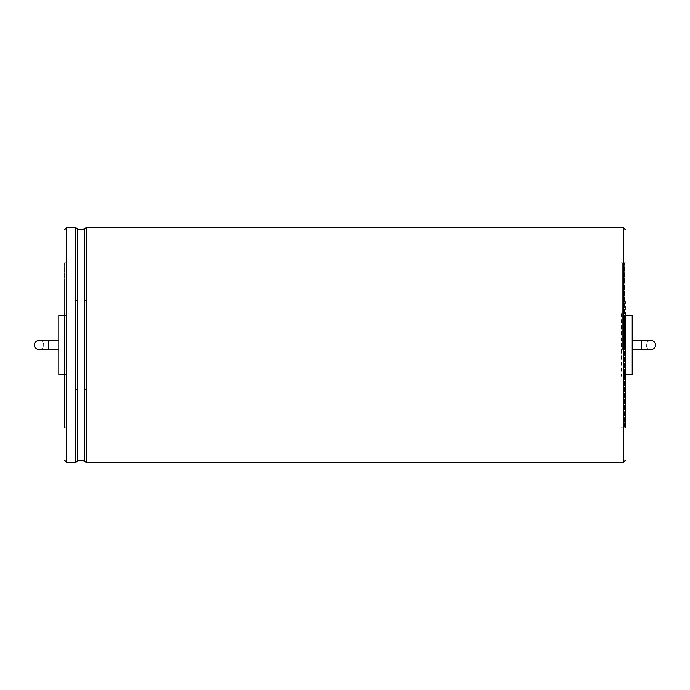 <?xml version="1.0" encoding="UTF-8"?>
<svg xmlns="http://www.w3.org/2000/svg" width="690" height="690" viewBox="0 0 690 690"><rect width="100%" height="100%" fill="white"/><g stroke="black" fill="none" stroke-linecap="round" stroke-linejoin="round"><path stroke-width="0.52" stroke-dasharray="3.45 2.59" d="M39.089 349.589A4.589 4.589 0 0 0 43.065 342.706A4.589 4.589 0 0 0 35.112 342.706A4.589 4.589 0 0 0 39.089 349.589A4.589 4.589 0 0 0 43.677 345A4.589 4.589 0 0 0 39.089 340.412A4.589 4.589 0 0 1 43.677 345A4.589 4.589 0 0 1 39.089 349.589M58.805 340.412L58.805 349.589L58.805 340.412M58.805 374.316L58.805 315.684M66.62 345L66.62 262.916L66.62 345M66.62 262.916L64.584 262.916L64.584 427.084L64.584 300.909M64.584 376.412L64.584 389.091M64.584 262.916L64.584 427.084L66.62 427.084M624.398 427.084L624.398 262.916L624.398 427.084L625.416 427.084L625.416 300.909M625.416 389.091L625.416 376.412M624.398 345L624.398 315.684L624.398 345M632.212 374.316L632.212 315.684M632.212 340.412L632.212 349.589L632.212 340.412M650.912 340.412A4.589 4.589 0 0 0 646.935 347.294A4.589 4.589 0 0 0 654.888 347.294A4.589 4.589 0 0 0 650.912 340.412A4.589 4.589 0 0 0 646.323 345A4.589 4.589 0 0 0 650.912 349.589M621.336 346.76L621.336 343.24M621.336 340.412L622.363 340.412L622.363 349.589L622.363 340.412M621.336 313.588L621.336 376.412M622.363 345L622.363 262.916L622.363 345M48.266 349.589L48.266 340.412M66.62 227.735L66.62 462.266M75.443 325.499L75.443 364.501M77.522 325.818L77.522 364.182M84.266 325.818L84.266 364.182M86.354 325.499L86.354 364.501M623.38 227.735L623.38 462.266M641.735 349.589L641.735 340.412M64.584 374.316L66.62 374.316M64.584 315.684L66.62 315.684M625.416 262.916L624.398 262.916M625.416 315.684L624.398 315.684M625.416 374.316L624.398 374.316M622.363 349.589L621.336 349.589M622.363 262.916L621.336 262.916M622.363 427.084L621.336 427.084"/><path stroke-width="1.03" d="M48.266 340.412L39.089 340.412A4.589 4.589 0 0 0 34.5 345A4.589 4.589 0 0 0 39.089 349.589L48.266 349.589L48.266 340.412L58.805 340.412M64.584 315.684L58.805 315.684L58.805 374.316L64.584 374.316M64.584 313.588L64.584 427.084M625.416 427.084L625.416 313.588M625.416 315.684L632.212 315.684L632.212 374.316L625.416 374.316M632.212 340.412L641.735 340.412L641.735 349.589L632.212 349.589M641.735 349.589L650.912 349.589A4.589 4.589 0 0 0 655.5 345A4.589 4.589 0 0 0 650.912 340.412L641.735 340.412M39.089 340.412A4.589 4.589 0 0 0 34.5 345A4.589 4.589 0 0 0 39.089 349.589M64.584 460.23L66.62 462.266L66.62 227.735L64.584 229.77M66.62 462.266L75.443 462.266L75.443 227.735L66.62 227.735M75.443 300.124L77.522 300.435L77.522 228.554L75.443 227.735M75.443 462.266L77.522 461.446L77.522 300.435M75.443 389.876L77.522 389.565M77.522 461.446C79.738 459.687 81.981 459.687 84.266 461.446L84.266 228.554C81.981 230.313 79.738 230.313 77.522 228.554M84.266 300.435L86.354 300.124L86.354 227.735L84.266 228.554M84.266 461.446L86.354 462.266L86.354 300.124M84.266 389.565L86.354 389.876M86.354 462.266L623.38 462.266L623.38 227.735L625.416 229.77M58.805 349.589L48.266 349.589M86.354 227.735L623.38 227.735M623.38 462.266L625.416 460.23"/></g></svg>
